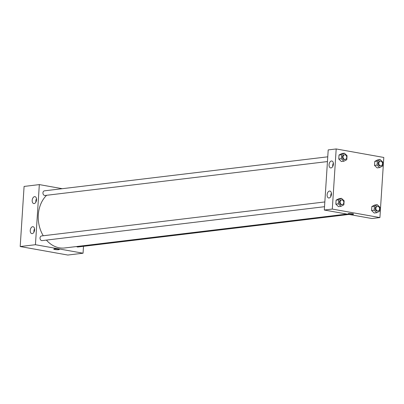 <?xml version="1.0" encoding="UTF-8"?>
<svg xmlns="http://www.w3.org/2000/svg" width="404" height="404" viewBox="0 0 404 404"><rect width="100%" height="100%" fill="white"/><g stroke="black" fill="none" stroke-linecap="round" stroke-linejoin="round"><path stroke-width="0.61" d="M83.502 246.314L83.052 253.212L67.811 255.045L20.2 246.541L24.089 186.431L39.329 184.598L62.256 188.693M53.752 249.111A2.783 0.404 -176.3 0 0 55.606 249.611A2.783 0.404 -176.3 0 0 58.701 249.677A2.783 0.404 3.7 0 1 55.6 249.611A2.783 0.404 3.7 0 1 53.752 249.111A2.783 0.404 3.7 0 1 56.555 248.889A2.783 0.404 3.7 0 1 59.302 249.47A2.783 0.404 3.7 0 1 58.701 249.677A2.783 0.404 -176.3 0 0 59.302 249.47M83.052 253.212L35.441 244.713L20.2 246.541M34.598 229.901A3.515 2.131 100.1 0 1 31.805 233.623A3.515 2.131 100.1 0 1 30.32 229.79A3.515 2.131 100.1 0 1 33.037 226.705A3.515 2.131 100.1 0 1 34.598 229.901M36.542 199.844A3.515 2.131 100.1 0 1 33.749 203.566A3.515 2.131 100.1 0 1 32.264 199.733A3.515 2.131 100.1 0 1 34.981 196.652A3.515 2.131 100.1 0 1 36.542 199.844M35.441 244.713L39.329 184.598M34.557 228.8A3.515 2.131 -79.9 0 0 33.951 232.184M36.501 198.743A3.515 2.131 -79.9 0 0 35.895 202.126M324.841 201.944L41.582 235.956A2.343 1.828 83.2 0 0 40.041 238.501A2.343 1.828 83.2 0 0 42.137 240.607L324.533 206.702M327.76 156.813L44.501 190.824A2.343 1.828 83.2 0 0 42.96 193.37A2.343 1.828 83.2 0 0 45.056 195.475L327.452 161.57M76.598 246.536A2.343 1.828 83.2 0 0 77.886 246.99L349 214.438M46.627 195.289A29.27 22.861 83.2 0 0 43.253 235.754M46.404 240.092A29.27 22.861 83.2 0 0 64.68 247.965L346.97 214.075M328.205 149.914L324.316 210.029L332.3 209.07L336.189 148.955L328.205 149.914M336.189 148.955L383.8 157.459L379.911 217.569L371.927 218.529L324.316 210.029M329.058 197.99A3.515 2.131 100.1 0 1 328.664 197.98A3.515 2.131 100.1 0 1 327.179 194.147A3.515 2.131 100.1 0 1 329.896 191.062A3.515 2.131 100.1 0 1 331.457 194.258A3.515 2.131 100.1 0 1 329.058 197.99M331.447 160.994A3.515 2.131 100.1 0 1 331.841 161.004A3.515 2.131 100.1 0 1 333.401 164.201A3.515 2.131 100.1 0 1 330.608 167.923A3.515 2.131 100.1 0 1 329.078 164.408A3.515 2.131 100.1 0 1 331.447 160.994M377.124 167.892L374.508 165.403L377.124 167.892L379.664 167.589L377.048 165.095L377.306 161.09L380.184 159.58L382.8 162.07L382.543 166.074L379.664 167.589M374.766 161.398L374.508 165.403L374.766 161.398L377.639 159.883L374.766 161.398L377.306 161.09M374.205 213.024L371.589 210.534L374.205 213.024L376.745 212.721L374.129 210.226L374.387 206.222L377.265 204.712L379.881 207.202L379.624 211.206L376.745 212.721M371.847 206.53L371.589 210.534L371.847 206.53L374.725 205.015L371.847 206.53L374.387 206.222M338.461 206.641L335.84 204.151L338.461 206.641L341.001 206.338L338.38 203.843L338.643 199.839L341.516 198.329L344.137 200.823L343.875 204.828L341.001 206.338M336.103 200.147L335.84 204.151L336.103 200.147L338.976 198.632L336.103 200.147L338.643 199.839M379.911 217.569L332.3 209.07M341.895 153.5L339.022 155.015L338.759 159.019L341.38 161.509L338.759 159.019L339.022 155.015L341.895 153.5L344.435 153.197L347.051 155.692L346.794 159.696L343.92 161.206L341.299 158.711L341.562 154.707L344.435 153.197M331.416 193.157A3.515 2.131 -79.9 0 0 330.81 196.541M333.356 163.1A3.515 2.131 -79.9 0 0 332.755 166.483M348.071 213.772A2.783 0.404 -176.3 0 0 349.122 214.16A2.783 0.404 3.7 0 1 348.071 213.772A2.783 0.404 3.7 0 1 350.869 213.549A2.783 0.404 3.7 0 1 353.621 214.13A2.783 0.404 3.7 0 1 352.041 214.393A2.783 0.404 3.7 0 1 349.122 214.16A2.783 0.404 -176.3 0 0 352.041 214.393A2.783 0.404 -176.3 0 0 353.621 214.13M380.371 161.171L379.644 161.257A2.343 1.828 83.2 0 0 378.109 163.802A2.343 1.828 83.2 0 0 380.204 165.908L380.927 165.822A2.343 1.828 83.2 0 0 382.487 163.549A2.343 1.828 83.2 0 0 380.8 161.186A2.343 1.828 83.2 0 0 380.371 161.171A2.343 1.828 83.2 0 0 378.831 163.716A2.343 1.828 83.2 0 0 380.927 165.822M377.048 165.095L374.508 165.403M380.184 159.58L377.639 159.883M377.452 206.303L376.725 206.388A2.343 1.828 83.2 0 0 375.19 208.934A2.343 1.828 83.2 0 0 377.286 211.04L378.008 210.954A2.343 1.828 83.2 0 0 379.568 208.681A2.343 1.828 83.2 0 0 377.881 206.318A2.343 1.828 83.2 0 0 377.452 206.303A2.343 1.828 83.2 0 0 375.912 208.848A2.343 1.828 83.2 0 0 378.008 210.954M374.129 210.226L371.589 210.534M377.265 204.712L374.725 205.015M344.622 154.788L343.9 154.878A2.343 1.828 83.2 0 0 342.36 157.419A2.343 1.828 83.2 0 0 344.455 159.524L345.183 159.439A2.343 1.828 83.2 0 0 346.738 157.171A2.343 1.828 83.2 0 0 345.051 154.803A2.343 1.828 83.2 0 0 344.622 154.788A2.343 1.828 83.2 0 0 343.087 157.333A2.343 1.828 83.2 0 0 345.183 159.439M343.92 161.206L341.38 161.509M341.299 158.711L338.759 159.019M341.562 154.707L339.022 155.015M341.703 199.919L340.981 200.01A2.343 1.828 83.2 0 0 339.441 202.55A2.343 1.828 83.2 0 0 341.537 204.656L342.264 204.57A2.343 1.828 83.2 0 0 343.819 202.303A2.343 1.828 83.2 0 0 342.132 199.935A2.343 1.828 83.2 0 0 341.703 199.919A2.343 1.828 83.2 0 0 340.168 202.465A2.343 1.828 83.2 0 0 342.264 204.57M338.38 203.843L335.84 204.151M341.516 198.329L338.976 198.632"/></g></svg>
